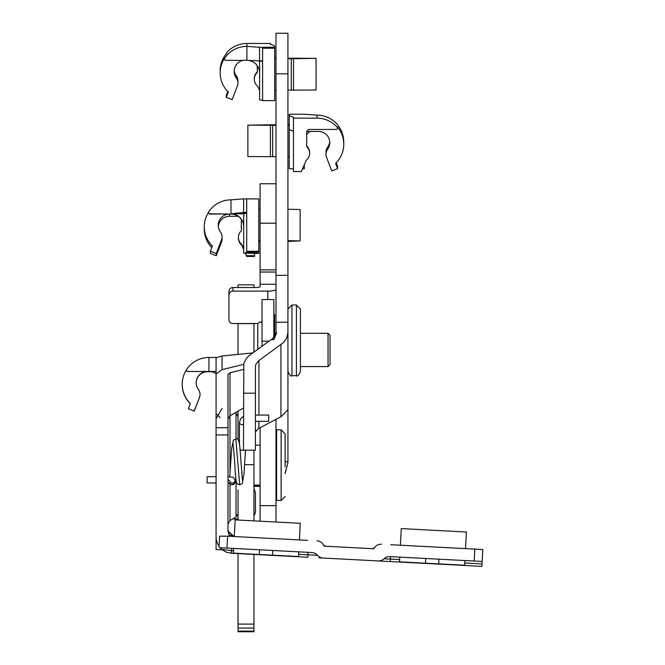 <?xml version="1.0" encoding="UTF-8"?>
<svg xmlns="http://www.w3.org/2000/svg" width="665" height="665" viewBox="0 0 665 665"><rect width="100%" height="100%" fill="white"/><g stroke="black" fill="none" stroke-linecap="round" stroke-linejoin="round"><path stroke-width="1" d="M262.617 100.573L274.67 100.656L262.617 100.656L262.617 48.213L274.67 48.213L274.67 45.935L270.48 44.289L270.48 43.466L246.898 43.466A26.725 26.7 180 0 0 226.807 52.568A1.33 1.33 180 0 0 226.482 53.441L226.482 53.599M226.807 52.568L226.807 53.217A26.725 26.7 180 0 0 220.181 70.814L220.181 72.876A26.725 26.7 180 0 0 228.328 92.069L226.3 97.348L232.168 99.6L237.413 85.951A8.321 8.312 0 0 0 237.97 82.967L237.97 80.914A8.321 8.312 180 0 0 236.349 75.985A11.247 11.239 0 0 1 234.196 70.349M246.898 43.466L246.898 60.332A12.776 12.768 180 0 0 246.856 60.332L225.768 60.332A1.33 1.33 0 0 1 224.438 59.002L224.438 58.811A1.33 1.33 0 0 1 224.662 58.071A26.725 26.7 180 0 0 220.181 72.876M246.898 60.332L259.541 60.831L259.541 47.257L246.898 46.367A26.725 26.7 180 0 0 224.662 58.262L224.662 58.071M224.438 59.002A1.33 1.33 0 0 1 224.662 58.262M259.633 73.1A12.776 12.768 180 0 0 248.594 60.449M243.315 60.332A11.247 11.239 180 0 0 236.349 78.038A8.321 8.312 0 0 1 237.97 82.967M259.009 61.18L262.617 61.18M262.617 100.199L259.633 99.925L259.633 61.18M259.541 60.831L262.617 60.831M257.372 70.49A10.482 10.474 0 0 1 257.222 71.961L257.222 72.61A10.482 10.474 180 0 0 257.222 69.027L257.222 65.644M227.754 91.504L226.3 95.294L226.3 97.348M257.222 72.61A8.911 8.903 180 0 0 257.679 86.184L259.633 90.664M254.296 79.202L254.296 78.553A8.911 8.903 0 0 1 257.222 71.961M287.937 58.703L304.013 58.487L287.937 58.271M276 58.271L274.67 58.271M274.67 58.703L276 58.703M287.937 58.188L316.066 58.362L287.937 58.778M276 58.778L274.67 58.778M274.67 58.188L276 58.188M287.937 90.166L316.066 89.991L316.066 58.603M274.67 90.166L276 90.166M293.531 90.349L293.531 58.969M259.541 47.257L274.67 47.257M291.278 58.778L291.278 90.166M274.67 48.213L274.67 100.573M258.751 240.705L260.082 240.705M260.082 240.788L258.751 240.788M258.751 241.262L260.082 241.262M260.082 241.353L258.751 241.353M287.937 240.63L300.148 240.896L287.937 241.42M208.536 212.276A26.725 26.691 -0 0 0 204.263 226.765L204.263 229.018A26.725 26.691 -0 0 0 211.786 247.588M204.263 226.765A26.725 26.691 -0 0 0 212.409 245.959L210.381 251.237L216.25 253.49L221.495 239.841L221.495 242.093A8.321 8.312 -0 0 0 222.052 239.117L222.052 236.856A8.321 8.312 180 0 1 221.495 239.841M243.714 213.814L230.979 213.814L230.979 199.857A26.725 26.691 -0 0 0 208.744 211.753A1.33 1.33 180 0 0 209.849 213.814L230.938 214.03A12.776 12.76 180 0 1 243.714 226.79M222.052 236.856A8.321 8.312 180 0 0 220.431 231.927A11.247 11.23 -0 0 1 229.483 214.03L209.849 214.03A1.33 1.33 180 0 1 208.519 212.7L208.519 212.484M243.714 226.582A12.776 12.76 -0 0 0 230.938 213.814M218.295 226.391A11.247 11.23 180 0 1 229.483 216.283L238.195 216.283M210.381 251.237L210.381 253.49L216.25 255.742L216.25 253.49M216.25 255.742L221.495 242.093M230.979 213.814L243.623 212.451L243.623 198.885L258.751 198.885L246.698 198.926L246.698 252.775L243.714 253.082L243.714 213.648L246.698 213.349M243.091 212.883L246.698 212.883M243.714 253.082L258.751 253.456L258.751 251.279L246.698 251.279M243.623 212.451L246.698 212.451M238.378 237.405A8.911 8.894 -0 0 0 241.761 244.379L241.761 245.094A8.911 8.894 180 0 1 238.378 238.12L238.378 237.405A8.911 8.894 -0 0 1 241.312 230.813A10.482 10.465 -0 0 0 241.312 227.231L241.312 219.342M241.312 227.231L241.312 227.945A10.482 10.465 180 0 1 241.453 229.375M246.698 252.276L258.751 252.276M254.562 253.456L254.562 256.432L246.698 256.432L245.718 253.456M243.714 248.868L241.761 244.379M246.698 255.717L254.562 255.717M241.761 245.094L243.714 249.583M245.41 253.456L246.698 256.432M300.148 240.896L300.148 209.517L287.937 209.259M260.082 209.325L258.751 209.325M258.751 198.926L258.751 251.279M230.979 199.857L243.623 198.885M186.599 369.557A26.725 26.725 -0 0 0 182.21 384.229L182.21 384.486A26.725 26.725 -0 0 0 190.29 403.63M182.21 384.229A26.725 26.725 -0 0 0 190.356 403.447L188.328 408.726L194.197 410.978L199.442 397.57A8.321 8.321 -0 0 0 199.999 394.586L199.999 394.337A8.321 8.321 180 0 1 199.442 397.321M216.075 371.461L208.935 371.461L208.935 357.487A26.725 26.725 -0 0 0 186.69 369.391A1.33 1.33 180 0 0 187.796 371.461L208.885 371.486A12.776 12.776 180 0 1 216.075 373.697A12.776 12.776 -0 0 0 208.885 371.461M199.999 394.337A8.321 8.321 180 0 0 198.378 389.399A11.247 11.247 -0 0 1 207.43 371.486L187.796 371.486A1.33 1.33 180 0 1 186.466 370.156L186.466 370.131M196.183 382.857A11.247 11.247 180 0 1 207.43 371.735L211.42 371.735M188.328 408.726L194.197 410.978M194.197 411.236L199.442 397.57M208.935 371.461L216.075 371.394M208.935 357.487L216.283 357.421M240.048 449.432A3.126 2.186 0 0 0 242.567 450.321A3.126 2.186 0 0 0 243.614 450.188M216.075 482.956L207.098 482.956L207.098 476.705L216.075 476.705M231.046 483.098A3.126 3.126 180 0 0 235.053 480.097L235.053 481.668A3.126 3.126 180 0 1 229.093 482.998M255.41 421.336L268.718 421.336L268.718 415.076L255.41 415.076M271.054 339.682L272.509 338.917L276 332.575L276.657 332.575L273.955 339.682L271.054 339.682L248.685 355.925L245.842 359.175L243.814 363.747L243.473 450.188L255.41 450.188L255.41 366.623L255.875 364.245L258.452 360.904L283.539 342.508L286.598 338.244L287.937 332.575L287.937 409.707L280.946 416.764L258.909 428.351L258.909 421.336M300.056 539.955L299.408 539.589M259.599 549.789L259.35 554.485L272.575 555.175L272.816 550.487M298.768 551.842L298.527 556.538L272.575 555.175M234.271 536.505L235.144 519.897L300.264 523.305L299.391 539.922M233.606 536.472L234.288 536.173M259.35 554.485L233.398 553.122L233.648 548.434M234.296 536.073A11.845 11.845 0 0 1 232.534 535.308L229.242 535.142L228.012 529.872L228.012 434.952L216.075 434.952L216.075 536.655A16.633 16.633 0 0 0 219.093 546.214M233.024 535.558L228.012 531.077L232.534 535.308M307.679 540.354L227.613 536.181L226.989 548.085L219.841 547.711L219.059 546.763L219.616 536.181L227.613 536.181M399.74 545.184L400.421 544.884M466.19 548.667L465.542 548.293M425.725 558.5L425.484 563.188L438.701 563.878L438.95 559.19M464.901 560.553L464.652 565.242L438.701 563.878M400.405 545.217L401.269 528.6L466.398 532.017L465.525 548.625M425.484 563.188L399.532 561.825L399.773 557.137M474.818 549.115L482.79 549.531L481.884 566.372L378.086 560.928A7.988 7.988 0 0 0 383.979 558.775A7.988 7.988 0 0 1 389.865 556.613L474.195 561.036L474.818 549.115L390.746 544.71M253.947 515.608A7.988 7.988 0 0 0 255.46 510.936L255.46 493.879A7.988 7.988 0 0 0 253.947 489.207M273.847 337.645L273.847 299.574L273.963 337.512M238.028 489.997L238.028 520.047M238.028 411.153L238.028 439.906M381.494 544.228A7.988 7.988 0 0 0 373.871 548.758L371.569 548.633A3.99 3.99 0 0 0 374.877 547.162A3.99 3.99 0 0 1 371.569 548.633M373.871 548.758L324.038 546.148A7.988 7.988 0 0 0 316.922 540.845M238.028 518.916L232.825 518.916M216.075 434.952L216.075 427.72L228.012 427.72L228.012 374.229L230.007 372.766L243.473 369.482M228.012 427.72L228.012 434.952M216.075 534.452L216.075 549.514L222.143 549.839M222.06 408.41L216.075 418.784L216.075 357.795L222.06 355.991L222.06 369.649L216.075 374.029L216.075 427.72M252.642 352.924L222.06 355.991M262.027 346.174L262.027 299.574L273.847 299.574M323.198 544.46A3.99 3.99 0 0 0 326.332 546.264M226.989 548.085L311.893 552.532A7.988 7.988 0 0 1 317.521 555.292A7.988 7.988 0 0 0 323.157 558.051L318.868 557.827M323.157 558.051L378.086 560.928M464.769 563.006L482.017 563.912L482.15 561.451L474.195 561.036M233.515 550.886L221.595 549.398L219.841 547.711M317.521 555.292L307.945 554.793L307.812 557.245L231.387 553.247L226.441 552.216L221.595 549.398M229.891 536.281A11.845 11.845 0 0 1 228.012 529.872M222.06 369.649L243.681 364.37M238.028 323.531L238.028 354.387M253.947 287.521L253.947 284.836L238.028 284.836L238.028 287.521M238.028 553.588L238.028 631.75L253.947 631.75L253.947 554.427M253.947 284.836L238.028 284.836M253.947 520.878L253.947 464.669L244.579 464.669M253.947 464.669L253.947 450.188M253.947 351.985L253.947 323.531M260.082 486.339L253.947 486.339M260.082 485.899L253.947 485.899M257.787 349.225L257.787 324.088M276 332.575L276 33.25L287.937 33.25L287.937 371.685C290.023 375.501 291.353 376.831 291.935 375.675L291.935 305.002L287.937 309.001M300.414 371.02L300.414 309.001L300.414 371.02M287.937 391.303L287.937 461.818L285.11 461.818M285.11 473.58L287.937 462.383L285.11 473.056M276 322.217L287.937 322.217L287.937 332.575M287.937 376.324L287.937 366.639M285.11 466.747L285.11 433.796L281.12 429.798L281.12 500.471L276.623 500.471L276.623 429.798L276 429.848M276 183.748L260.082 183.748L260.082 286.582A4.156 0.939 180 0 1 255.925 287.521L232.933 287.521L232.933 291.12A3.99 3.89 180 0 0 228.943 295.011L228.943 291.411A3.99 3.89 0 0 1 232.933 287.521M260.082 272.043L276 272.043L260.082 272.018M260.082 521.202L260.082 427.736M255.41 432.208L257.804 429.025A11.937 6.276 180 0 1 258.909 428.351M273.955 339.682L272.509 338.917M276 419.366L276 522.033M257.796 323.531L232.933 323.531A3.99 3.89 180 0 1 228.943 319.641L228.943 295.011M267.854 299.574L267.854 291.12L232.933 291.12M267.854 291.12A8.155 1.837 0 0 0 276 289.275M328.036 366.581L330.031 364.586L330.031 335.301L328.036 333.306L328.036 366.581L300.414 366.581M328.036 333.323L300.414 333.306M306.715 146.641A8.911 8.903 180 0 1 306.266 160.215L301.32 171.545L293.465 171.545L293.465 118.154L317.039 118.154A26.725 26.7 0 0 1 337.13 127.248A1.33 1.33 0 0 1 336.133 129.451L309.333 129.451A2.618 2.618 0 0 0 306.715 132.069L306.715 143.058A10.482 10.474 180 0 0 306.715 146.641L306.715 145.968A10.482 10.474 0 0 1 306.565 144.513M336.199 162.784L337.637 166.533L337.637 168.652L335.617 163.374A26.725 26.7 0 0 0 337.13 126.574A1.33 1.33 0 0 1 337.463 127.456L337.463 128.121M317.039 118.154L317.039 115.153A26.725 26.7 0 0 1 339.275 127.048L339.275 127.256A26.725 26.7 0 0 1 343.763 142.052L343.763 144.18M339.483 127.564A1.33 1.33 180 0 0 339.275 127.048M337.637 168.652L331.769 170.905L326.523 157.256A8.321 8.312 0 0 1 327.596 149.342A11.247 11.239 180 0 0 318.543 131.446L306.789 131.446M293.465 168.752L289.267 168.752L289.267 129.567L293.465 131.263M329.74 141.62A11.247 11.239 0 0 1 327.596 147.223A8.321 8.312 180 0 0 325.975 152.152L325.975 154.272M310.031 131.446A12.776 12.768 180 0 0 306.715 134.629M302.542 168.752L304.312 168.752L304.312 164.696M289.267 129.567L289.267 114.239L304.404 114.239L317.039 115.153M289.267 115.602L293.465 117.306L293.465 118.154M306.715 145.968A8.911 8.903 0 0 1 309.641 152.568L309.641 153.233M276 124.804L259.932 125.028L276 125.253M287.937 125.253L289.267 125.253M289.267 124.804L287.937 124.804M276 125.328L247.879 125.153L276 124.721M287.937 124.721L289.267 124.721M289.267 125.328L287.937 125.328M247.879 125.153L247.879 156.533L276 156.707M287.937 156.707L289.267 156.707M272.658 156.707L272.658 125.328M270.406 125.527L270.406 156.907M236.349 75.985L236.349 78.038M298.776 58.271L298.776 58.703M229.483 214.03L229.483 216.283M243.473 424.586A3.126 2.186 180 0 1 242.567 424.677A3.126 2.186 180 0 1 239.442 422.491L240.564 418.892L243.473 416.315M233.091 443.48L234.421 458.567C236.067 487.254 236.216 483.164 239.691 484.818L235.834 439.041C238.02 437.653 239.433 441.169 240.065 449.607L242.434 480.379M230.738 484.561L231.919 484.793M262.027 341.162L268.993 341.162M383.979 558.775L390.347 559.107L390.214 561.568M390.471 556.647L390.347 559.107L399.648 559.598M298.643 554.302L307.945 554.793L308.07 552.332M231.387 553.247L231.644 548.326M230.007 372.766L230.007 473.463M230.007 484.145L230.007 520.545L228.012 524.003M236.033 439.041L236.033 413.206L235.252 412.757M230.007 520.545L236.033 517.062L236.033 480.064M253.947 631.118L238.028 631.118M253.947 628.051L238.028 628.051M253.947 624.111L238.028 624.111M253.947 323.631L238.028 323.631M291.935 305.002L296.424 305.002L296.424 375.675L291.935 375.675M274.628 336.656L274.628 315.019L273.963 315.684M243.473 393.198L255.41 393.198M276 275.327L287.937 275.327M276 73.832L287.937 73.832M258.909 415.076L258.909 360.555M280.946 344.711L280.946 416.764M260.082 223.199L276 223.199M260.082 505.641L276 505.641M260.082 269.857L276 269.857M276 284.263L260.082 284.263M337.13 126.574L337.13 127.248M327.596 149.342L327.596 147.223M265.169 124.804L265.169 125.253M239.442 443.472L239.442 422.491M228.012 482.973L231.212 483.114L228.793 480.097M235.053 480.097L233.315 477.287L228.012 476.722M229.724 476.763L231.719 448.127L233.373 440.18L235.834 439.041M239.691 484.818L242.251 483.555L243.922 474.22L245.535 450.188M231.977 484.818L234.537 483.555L235.834 478.401M221.586 549.398L226.441 552.216M220.065 417.529L216.956 414.27M243.473 408.011L230.007 415.783L228.012 419.241M236.033 413.206L238.028 416.664M236.033 517.062L238.028 513.604M238.028 631.218L253.947 631.218M262.027 323.739C261.412 321.303 259.998 321.303 257.787 323.739M296.424 375.675C297.147 376.831 298.477 375.501 300.414 371.685M296.424 305.002L300.414 309.001M276 315.019L274.628 315.019M276.623 500.471L276 500.421M281.12 429.798L276.623 429.798M281.12 500.471L285.11 496.481M260.082 445.176L255.41 445.176M260.082 485.101L253.947 485.101"/></g></svg>
